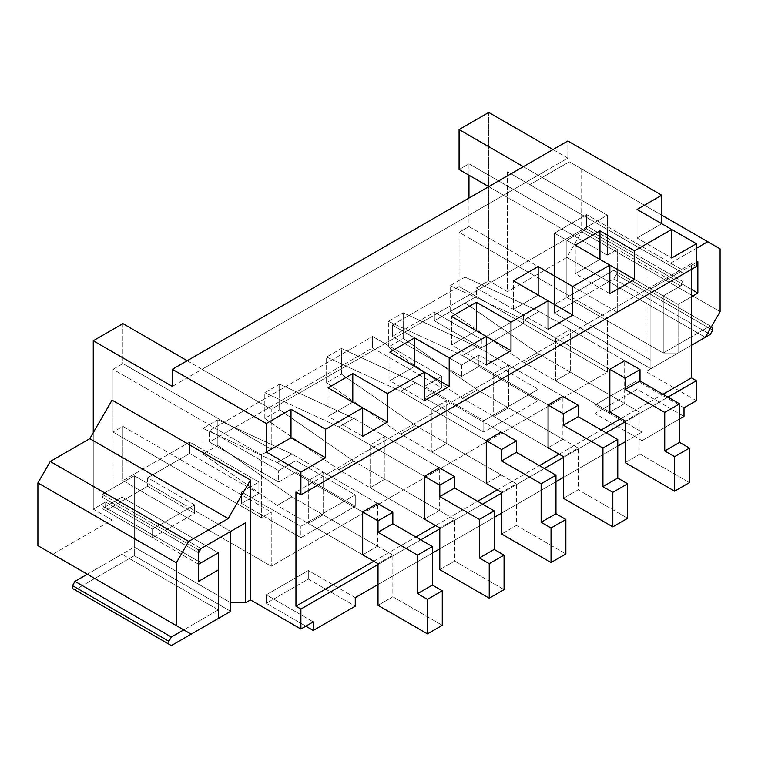 <?xml version="1.0" encoding="UTF-8"?>
<svg xmlns="http://www.w3.org/2000/svg" width="758" height="758" viewBox="0 0 758 758"><rect width="100%" height="100%" fill="white"/><g stroke="black" fill="none" stroke-linecap="round" stroke-linejoin="round"><path stroke-width="0.57" stroke-dasharray="3.79 2.84" d="M450.186 311.358L450.186 285.671L465.014 277.106L465.014 302.793L450.186 311.358L524.337 362.731L539.165 354.166L640.017 412.39L625.189 420.955L640.017 412.39L640.017 454.061L625.189 462.626L640.017 454.061L689.448 482.609L640.017 454.061L640.017 412.39L539.165 354.166L465.014 302.793L465.014 277.106L539.165 311.358L524.337 319.923L609.858 369.298L524.337 319.923L450.186 285.671L450.186 311.358L465.014 302.793L539.165 354.166L524.337 362.731L609.858 412.106L524.337 362.731L450.186 311.358M624.687 360.732L539.165 311.358L624.687 360.732L624.687 403.55L609.858 412.106L555.481 380.715L570.31 372.15L570.31 329.342L555.481 337.897L555.481 380.715L555.481 337.897L570.31 329.342L570.31 372.15L624.687 403.55L624.687 360.732L570.31 329.342L624.687 360.732M450.186 285.671L524.337 319.923L539.165 311.358L465.014 277.106L450.186 285.671M388.39 347.031L388.39 321.345L403.228 312.789L403.228 338.475L388.39 347.031L462.541 398.405L477.379 389.849L578.221 448.073L563.393 456.629L578.221 448.073L578.221 489.744L563.393 498.3L578.221 489.744L627.652 518.283L578.221 489.744L578.221 448.073L477.379 389.849L403.228 338.475L403.228 312.789L477.379 347.031L462.541 355.597L548.062 404.971L462.541 355.597L388.39 321.345L388.39 347.031L403.228 338.475L477.379 389.849L462.541 398.405L548.062 447.788L462.541 398.405L388.39 347.031M562.9 396.406L477.379 347.031L562.9 396.406L562.9 439.223L548.062 447.788L493.685 416.388L508.523 407.823L508.523 365.015L493.685 373.58L493.685 416.388L493.685 373.58L508.523 365.015L508.523 407.823L562.9 439.223L562.9 396.406L508.523 365.015L562.9 396.406M388.39 321.345L462.541 355.597L477.379 347.031L403.228 312.789L388.39 321.345M326.603 382.714L326.603 357.027L341.432 348.462L341.432 374.149L326.603 382.714L400.755 434.088L415.583 425.522L516.425 483.746L501.597 492.312L516.425 483.746L516.425 525.417L501.597 533.983L516.425 525.417L565.866 553.956L516.425 525.417L516.425 483.746L415.583 425.522L341.432 374.149L341.432 348.462L415.583 382.714L400.755 391.27L486.276 440.644L400.755 391.27L326.603 357.027L326.603 382.714L341.432 374.149L415.583 425.522L400.755 434.088L486.276 483.462L400.755 434.088L326.603 382.714M501.104 432.088L415.583 382.714L501.104 432.088L501.104 474.896L486.276 483.462L431.899 452.062L446.727 443.506L446.727 400.688L431.899 409.254L431.899 452.062L431.899 409.254L446.727 400.688L446.727 443.506L501.104 474.896L501.104 432.088L446.727 400.688L501.104 432.088M326.603 357.027L400.755 391.27L415.583 382.714L341.432 348.462L326.603 357.027M264.807 418.388L264.807 392.701L279.636 384.135L279.636 409.822L264.807 418.388L338.959 469.761L353.787 461.196L454.639 519.42L439.801 527.985L454.639 519.42L454.639 561.091L439.801 569.656L454.639 561.091L504.07 589.629L454.639 561.091L454.639 519.42L353.787 461.196L279.636 409.822L279.636 384.135L353.787 418.388L338.959 426.953L424.48 476.327L338.959 426.953L264.807 392.701L264.807 418.388L279.636 409.822L353.787 461.196L338.959 469.761L424.48 519.135L338.959 469.761L264.807 418.388M439.308 467.762L353.787 418.388L439.308 467.762L439.308 510.57L424.48 519.135L370.103 487.745L384.931 479.179L384.931 436.371L370.103 444.927L370.103 487.745L370.103 444.927L384.931 436.371L384.931 479.179L439.308 510.57L439.308 467.762L384.931 436.371L439.308 467.762M264.807 392.701L338.959 426.953L353.787 418.388L279.636 384.135L264.807 392.701M203.011 454.061L203.011 428.374L217.84 419.818L217.84 445.505L203.011 454.061L277.163 505.434L291.991 496.878L392.843 555.102L378.015 563.658L392.843 555.102L392.843 596.764L378.015 605.329L392.843 596.764L442.274 625.312L392.843 596.764L392.843 555.102L291.991 496.878L217.84 445.505L217.84 419.818L291.991 454.061L277.163 462.626L362.684 512.001L277.163 462.626L203.011 428.374L203.011 454.061L217.84 445.505L291.991 496.878L277.163 505.434L362.684 554.809L277.163 505.434L203.011 454.061M377.512 503.435L291.991 454.061L377.512 503.435L377.512 546.253L362.684 554.809L308.307 523.418L323.135 514.853L323.135 472.044L308.307 480.61L308.307 523.418L308.307 480.61L323.135 472.044L323.135 514.853L377.512 546.253L377.512 503.435L323.135 472.044L377.512 503.435M203.011 428.374L277.163 462.626L291.991 454.061L217.84 419.818L203.011 428.374M372.576 336.476L372.576 347.894L209.435 442.075L209.435 430.658L372.576 336.476L209.435 430.658L278.65 470.614L295.952 460.627L355.275 494.879L300.898 526.27L241.575 492.027L258.876 482.031L189.661 442.075L189.661 453.492L147.649 477.748L147.649 486.314L194.607 513.431L152.585 537.687L105.627 510.579L147.649 486.314L105.627 510.579L105.627 502.014L93.262 509.149L93.262 432.657L93.262 509.149L112.051 519.997L112.051 400.12L112.051 519.997L52.728 554.24L112.051 519.997L93.262 509.149L105.627 502.014L152.585 529.122L194.607 504.866L147.649 477.748L189.661 453.492L189.661 442.075L122.929 480.61L189.661 442.075L258.876 482.031L241.575 492.027L300.898 526.27L355.275 494.879L295.952 460.627L278.65 470.614L209.435 430.658L209.435 442.075L278.65 482.031L278.65 470.614L278.65 482.031L295.952 472.044L295.952 460.627L295.952 472.044L355.275 506.297L355.275 494.879L355.275 506.297L300.898 537.687L300.898 526.27L300.898 537.687L241.575 503.435L241.575 492.027L241.575 503.435L258.876 493.449L258.876 482.031L258.876 493.449L189.661 453.492L258.876 493.449L241.575 503.435L300.898 537.687L355.275 506.297L295.952 472.044L278.65 482.031L209.435 442.075L372.576 347.894L441.781 387.85L424.48 397.836L483.803 432.088L538.18 400.688L478.857 366.446L461.556 376.432L392.35 336.476L392.35 325.059L459.083 286.524L459.083 232.299L468.975 226.595L468.975 198.046L468.975 226.595L617.277 312.211L607.385 317.924L607.385 372.15L271.231 566.226L271.231 512.001L261.349 517.705L261.349 454.914L271.231 449.21L271.231 409.254L607.385 215.177L607.385 255.133L617.277 249.42L617.277 312.211L617.277 249.42L607.385 255.133L607.385 215.177L271.231 409.254L202.026 369.298L538.18 175.221L607.385 215.177L523.352 166.656L538.18 175.221L202.026 369.298L271.231 409.254L271.231 449.21L261.349 454.914L261.349 517.705L271.231 512.001L271.231 566.226L607.385 372.15L607.385 317.924L617.277 312.211L468.975 226.595L459.083 232.299L607.385 317.924L459.083 232.299L459.083 286.524L607.385 372.15L459.083 286.524L392.35 325.059L461.556 365.015L478.857 355.028L538.18 389.28L483.803 420.671L424.48 386.419L441.781 376.432L372.576 336.476L441.781 376.432L441.781 387.85L372.576 347.894L372.576 336.476M468.975 175.221L468.975 163.804L459.083 169.508L468.975 163.804L617.277 249.42L468.975 163.804L468.975 175.221M488.749 112.43L488.749 280.82L476.384 287.955L476.384 296.52L434.362 320.776L434.362 312.211L392.35 336.476L434.362 312.211L481.33 339.328L523.352 315.072L476.384 287.955L488.749 280.82L488.749 112.43M641.998 440.654L679.566 418.956L641.998 440.654L595.03 413.536L637.052 389.28L684.01 416.388L637.052 389.28L595.03 413.536L641.998 440.654L641.998 432.088L641.998 440.654M667.95 397.126L625.189 421.808L667.95 397.126M606.154 432.799L563.393 457.491L606.154 432.799M544.358 468.472L501.597 493.164L544.358 468.472M482.562 504.155L439.801 528.838L482.562 504.155M420.775 539.829L378.015 564.52L420.775 539.829M378.015 584.494L432.392 553.103L378.015 584.494M439.801 548.82L494.188 517.42L439.801 548.82M501.597 513.147L555.974 481.747L501.597 513.147M563.393 477.464L617.77 446.074L563.393 477.464M625.189 441.791L641.998 432.088L625.189 441.791M434.362 320.776L476.384 296.52L523.352 323.628L481.33 347.894L434.362 320.776L481.33 347.894L523.352 323.628L476.384 296.52L476.384 287.955L523.352 315.072L523.352 323.628L523.352 315.072L481.33 339.328L481.33 347.894L481.33 339.328L434.362 312.211L434.362 320.776M305.834 626.165L266.285 603.33L308.307 579.074L355.275 606.192L308.307 579.074L266.285 603.33L305.834 626.165M122.929 323.628L122.929 363.584L113.037 369.298L113.037 432.088L122.929 426.375L122.929 480.61L271.231 566.226L122.929 480.61L122.929 426.375L271.231 512.001L122.929 426.375L113.037 432.088L261.349 517.705L113.037 432.088L113.037 369.298L261.349 454.914L113.037 369.298L122.929 363.584L271.231 449.21L122.929 363.584L122.929 323.628M691.429 269.403L691.429 263.689L295.952 492.018L691.429 263.689L691.429 269.403M373.808 561.233L415.829 536.977L373.808 561.233M435.604 525.559L477.625 501.294L435.604 525.559M497.4 489.886L539.412 465.62L497.4 489.886M559.186 454.203L601.208 429.947L559.186 454.203M620.982 418.53L663.004 394.274L620.982 418.53M678.078 353.029L691.429 345.326L678.078 353.029L678.078 304.508L678.078 353.029L663.25 353.029L663.25 295.942L683.024 284.534L683.024 270.255L650.895 288.807L696.375 262.552L683.024 270.255L586.626 214.609L683.024 270.255L683.024 284.534L586.626 228.878L683.024 284.534L663.25 295.942L566.851 240.295L663.25 295.942L663.25 353.029L678.078 353.029M696.375 248.283L668.196 264.551L645.949 251.703L645.949 371.581L650.895 368.729L650.895 288.807L554.496 233.161L586.626 214.609L586.626 228.878L566.851 240.295L566.851 297.373L663.25 353.029L566.851 297.373L566.851 240.295L586.626 228.878L586.626 214.609L554.496 233.161L650.895 288.807L650.895 360.164L554.496 304.508L554.496 233.161L554.496 304.508L566.851 297.373L554.496 304.508L650.895 360.164L650.895 288.807L696.375 262.552L650.895 288.807L650.895 368.729L650.895 360.164L650.895 368.729L645.949 371.581L645.949 251.703L507.528 171.791L507.528 291.669L488.749 280.82L507.528 291.669L507.528 171.791L668.196 264.551L696.375 248.283M691.429 296.804L678.078 304.508L663.25 295.942L678.078 304.508L691.429 296.804M553.008 149.525L567.837 158.09L567.837 140.969L567.837 158.09L538.18 175.221L567.837 158.09L553.008 149.525M661.762 223.733L671.654 229.447L661.762 223.733L637.052 238.003L637.052 209.464L637.052 238.003L671.654 257.985L637.052 238.003L661.762 223.733M696.375 266.551L691.429 263.689L696.375 266.551M696.375 400.688L645.949 371.581L696.375 400.688M102.169 494.301L198.568 549.957L198.568 564.227L102.169 508.58L102.169 494.301L134.299 475.749L230.697 531.405L134.299 475.749L134.299 547.105L230.697 602.762L134.299 547.105L134.299 475.749L102.169 494.301L102.169 508.58L198.568 564.227L198.568 581.358L198.568 549.957L102.169 494.301M218.332 609.896L121.943 554.24L121.943 497.163L218.332 552.819L218.332 609.896L218.332 552.819L121.943 497.163L102.169 508.58L121.943 497.163L121.943 554.24L134.299 547.105L121.943 554.24L218.332 609.896L218.332 618.462L218.332 552.819L121.943 497.163L218.332 552.819L218.332 609.896L121.943 554.24L218.332 609.896L183.73 629.879L218.332 609.896M488.749 186.629L607.385 255.133L488.749 186.629M187.188 360.732L202.026 369.298L172.36 386.419L202.026 369.298L187.188 360.732M661.762 215.177L569.324 161.805L529.776 184.639L569.324 161.805L581.68 168.939L581.68 231.73L566.851 257.417L507.528 291.669L566.851 257.417L581.68 231.73L581.68 168.939L720.1 248.851L569.324 161.805L661.762 215.177M720.1 311.642L581.68 231.73L720.1 311.642M705.272 337.329L566.851 257.417L705.272 337.329M645.949 251.703L507.528 171.791L645.949 251.703M691.429 289.385L683.024 284.534L691.429 289.385M609.858 369.298L555.481 337.897L609.858 369.298M609.858 412.106L624.687 403.55L570.31 372.15L555.481 380.715L609.858 412.106M548.062 404.971L493.685 373.58L548.062 404.971M548.062 447.788L562.9 439.223L508.523 407.823L493.685 416.388L548.062 447.788M486.276 440.644L431.899 409.254L486.276 440.644M486.276 483.462L501.104 474.896L446.727 443.506L431.899 452.062L486.276 483.462M424.48 476.327L370.103 444.927L424.48 476.327M424.48 519.135L439.308 510.57L384.931 479.179L370.103 487.745L424.48 519.135M362.684 512.001L308.307 480.61L362.684 512.001M362.684 554.809L377.512 546.253L323.135 514.853L308.307 523.418L362.684 554.809M362.684 436.362L328.081 416.388L328.081 387.85L328.081 416.388L362.684 436.362M362.684 407.823L352.802 402.119L328.081 416.388L352.802 402.119L362.684 407.823M424.48 400.688L389.877 380.715L389.877 352.167L389.877 380.715L424.48 400.688M424.48 372.15L414.598 366.446L389.877 380.715L414.598 366.446L424.48 372.15M486.276 365.015L451.673 345.032L451.673 316.493L451.673 345.032L486.276 365.015M486.276 336.476L476.384 330.763L451.673 345.032L476.384 330.763L486.276 336.476M548.062 329.342L513.46 309.359L513.46 280.82L513.46 309.359L548.062 329.342M548.062 300.793L538.18 295.089L513.46 309.359L538.18 295.089L548.062 300.793M609.858 293.659L575.256 273.685L575.256 245.137L575.256 273.685L609.858 293.659M609.858 265.12L599.976 259.416L575.256 273.685L599.976 259.416L609.858 265.12M684.01 407.823L637.052 380.715L595.03 404.971L641.998 432.088L595.03 404.971L595.03 413.536L595.03 404.971L637.052 380.715L637.052 389.28L637.052 380.715L684.01 407.823M355.275 597.626L308.307 570.509L266.285 594.774L313.253 621.882L266.285 594.774L266.285 603.33L266.285 594.774L308.307 570.509L308.307 579.074L308.307 570.509L355.275 597.626M194.607 513.431L147.649 486.314L147.649 477.748L194.607 504.866L194.607 513.431L194.607 504.866L152.585 529.122L152.585 537.687L194.607 513.431M105.627 510.579L152.585 537.687L152.585 529.122L105.627 502.014L105.627 510.579M392.35 325.059L392.35 336.476L461.556 376.432L461.556 365.015L392.35 325.059M461.556 365.015L461.556 376.432L478.857 366.446L478.857 355.028L461.556 365.015M478.857 355.028L478.857 366.446L538.18 400.688L538.18 389.28L478.857 355.028M538.18 389.28L538.18 400.688L483.803 432.088L483.803 420.671L538.18 389.28M483.803 420.671L483.803 432.088L424.48 397.836L424.48 386.419L483.803 420.671M424.48 386.419L424.48 397.836L441.781 387.85L441.781 376.432L424.48 386.419M102.169 497.163L102.169 505.719L198.568 561.375L198.568 552.819L102.169 497.163L104.632 492.88L201.031 548.536L104.632 492.88L134.299 475.749L230.697 531.405L134.299 475.749L104.632 492.88L102.169 497.163L198.568 552.819L198.568 561.375L104.632 507.149L121.943 497.163L121.943 554.24L87.331 574.223L121.943 554.24L121.943 497.163L104.632 507.149L102.169 505.719L102.169 497.163M74.976 589.923L134.299 555.671L230.697 611.327L134.299 555.671L134.299 475.749L134.299 555.671L74.976 589.923M198.568 561.375L102.169 505.719L198.568 561.375M683.024 273.117L683.024 281.673L586.626 226.017L586.626 217.461L683.024 273.117L584.153 216.03L554.496 233.161L554.496 313.073L613.819 278.821L710.218 334.477L613.819 278.821L554.496 313.073L650.895 368.729L554.496 313.073L554.496 233.161L650.895 288.807L554.496 233.161L584.153 216.03L586.626 217.461L586.626 226.017L584.153 230.299L680.551 285.956L663.25 295.942L566.851 240.295L584.153 230.299L566.851 240.295L663.25 295.942L663.25 353.029L566.851 297.373L566.851 240.295L566.851 297.373L663.25 353.029L710.218 325.912L613.819 270.265L566.851 297.373L613.819 270.265L712.681 327.342L616.282 271.686L616.282 274.538L616.282 271.686L613.819 270.265L710.218 325.912L663.25 353.029L663.25 295.942L680.551 285.956L683.024 281.673L683.024 273.117L584.153 216.03L680.551 271.686L650.895 288.807L680.551 271.686L683.024 273.117M712.681 330.194L616.282 274.538L613.819 278.821L616.282 274.538L712.681 330.194M691.429 345.326L650.895 368.729L650.895 288.807L650.895 368.729L691.429 345.326M711.449 326.632L710.218 325.912L711.449 326.632M584.153 230.299L586.626 226.017L683.024 281.673L680.551 285.956L584.153 230.299"/><path stroke-width="1.14" d="M625.189 420.955L609.858 412.106L625.189 420.955L625.189 462.626L625.189 420.955M689.448 482.609L674.62 491.165L625.189 462.626L674.62 491.165L689.448 482.609L689.448 448.082L674.62 456.648L674.62 491.165L674.62 456.648L689.448 448.082L679.566 442.378L664.738 450.944L674.62 456.648L664.738 450.944L679.566 442.378L679.566 403.834L664.738 412.39L664.738 450.944L664.738 412.39L679.566 403.834L640.017 380.999L625.189 389.565L664.738 412.39L625.189 389.565L640.017 380.999L640.017 369.582L625.189 378.147L625.189 389.565L625.189 378.147L640.017 369.582L624.687 360.732L640.017 369.582L640.017 380.999L679.566 403.834L679.566 442.378L689.448 448.082L689.448 482.609M609.858 369.298L625.189 378.147L609.858 369.298L624.687 360.732L609.858 369.298L609.858 412.106L609.858 369.298M563.393 456.629L548.062 447.788L563.393 456.629L563.393 498.3L563.393 456.629M627.652 518.283L612.824 526.848L563.393 498.3L612.824 526.848L627.652 518.283L627.652 483.765L612.824 492.321L612.824 526.848L612.824 492.321L627.652 483.765L617.77 478.052L602.942 486.617L612.824 492.321L602.942 486.617L617.77 478.052L617.77 439.507L602.942 448.073L602.942 486.617L602.942 448.073L617.77 439.507L578.221 416.673L563.393 425.238L602.942 448.073L563.393 425.238L578.221 416.673L578.221 405.255L563.393 413.821L563.393 425.238L563.393 413.821L578.221 405.255L562.9 396.406L578.221 405.255L578.221 416.673L617.77 439.507L617.77 478.052L627.652 483.765L627.652 518.283M548.062 404.971L563.393 413.821L548.062 404.971L562.9 396.406L548.062 404.971L548.062 447.788L548.062 404.971M501.597 492.312L486.276 483.462L501.597 492.312L501.597 533.983L501.597 492.312M565.866 553.956L551.038 562.521L501.597 533.983L551.038 562.521L565.866 553.956L565.866 519.438L551.038 528.004L551.038 562.521L551.038 528.004L565.866 519.438L555.974 513.735L541.146 522.29L551.038 528.004L541.146 522.29L555.974 513.735L555.974 475.181L541.146 483.746L541.146 522.29L541.146 483.746L555.974 475.181L516.425 452.346L501.597 460.911L541.146 483.746L501.597 460.911L516.425 452.346L516.425 440.938L501.597 449.494L501.597 460.911L501.597 449.494L516.425 440.938L501.104 432.088L516.425 440.938L516.425 452.346L555.974 475.181L555.974 513.735L565.866 519.438L565.866 553.956M486.276 440.644L501.597 449.494L486.276 440.644L501.104 432.088L486.276 440.644L486.276 483.462L486.276 440.644M439.801 527.985L424.48 519.135L439.801 527.985L439.801 569.656L439.801 527.985M504.07 589.629L489.242 598.195L439.801 569.656L489.242 598.195L504.07 589.629L504.07 555.112L489.242 563.677L489.242 598.195L489.242 563.677L504.07 555.112L494.188 549.408L479.35 557.973L489.242 563.677L479.35 557.973L494.188 549.408L494.188 510.864L479.35 519.42L479.35 557.973L479.35 519.42L494.188 510.864L454.639 488.029L439.801 496.585L479.35 519.42L439.801 496.585L454.639 488.029L454.639 476.611L439.801 485.177L439.801 496.585L439.801 485.177L454.639 476.611L439.308 467.762L454.639 476.611L454.639 488.029L494.188 510.864L494.188 549.408L504.07 555.112L504.07 589.629M424.48 476.327L439.801 485.177L424.48 476.327L439.308 467.762L424.48 476.327L424.48 519.135L424.48 476.327M378.015 563.658L362.684 554.809L378.015 563.658L378.015 605.329L378.015 563.658M442.274 625.312L427.446 633.868L378.015 605.329L427.446 633.868L442.274 625.312L442.274 590.795L427.446 599.351L427.446 633.868L427.446 599.351L442.274 590.795L432.392 585.081L417.563 593.647L427.446 599.351L417.563 593.647L432.392 585.081L432.392 546.537L417.563 555.102L417.563 593.647L417.563 555.102L432.392 546.537L392.843 523.702L378.015 532.268L417.563 555.102L378.015 532.268L392.843 523.702L392.843 512.285L378.015 520.85L378.015 532.268L378.015 520.85L392.843 512.285L377.512 503.435L392.843 512.285L392.843 523.702L432.392 546.537L432.392 585.081L442.274 590.795L442.274 625.312M362.684 512.001L378.015 520.85L362.684 512.001L377.512 503.435L362.684 512.001L362.684 554.809L362.684 512.001M468.975 198.046L468.975 175.221L468.975 198.046M459.083 169.508L459.083 129.552L488.749 112.43L553.008 149.525L488.749 112.43L459.083 129.552L459.083 169.508L488.749 186.629L459.083 169.508M679.566 418.956L684.01 416.388L684.01 407.823L696.375 400.688L696.375 380.715L667.95 397.126L696.375 380.715L696.375 400.688L684.01 407.823L684.01 416.388L679.566 418.956M625.189 421.808L606.154 432.799L625.189 421.808M563.393 457.491L544.358 468.472L563.393 457.491M501.597 493.164L482.562 504.155L501.597 493.164M439.801 528.838L420.775 539.829L439.801 528.838M378.015 564.52L300.898 609.044L300.898 629.017L313.253 621.882L313.253 630.448L355.275 606.192L355.275 597.626L378.015 584.494L355.275 597.626L355.275 606.192L313.253 630.448L305.834 626.165L313.253 630.448L313.253 621.882L300.898 629.017L300.898 609.044L295.952 606.182L373.808 561.233L295.952 606.182L295.952 492.018L295.952 606.182L300.898 609.044L378.015 564.52M432.392 553.103L439.801 548.82L432.392 553.103M494.188 517.42L501.597 513.147L494.188 517.42M555.974 481.747L563.393 477.464L555.974 481.747M617.77 446.074L625.189 441.791L617.77 446.074M93.262 432.657L93.262 340.749L122.929 323.628L187.188 360.732L122.929 323.628L93.262 340.749L93.262 432.657M691.429 377.863L691.429 269.403L691.429 377.863L696.375 380.715L691.429 377.863L663.004 394.274L691.429 377.863M415.829 536.977L435.604 525.559L415.829 536.977M477.625 501.294L497.4 489.886L477.625 501.294M539.412 465.62L559.186 454.203L539.412 465.62M601.208 429.947L620.982 418.53L601.208 429.947M671.654 257.985L671.654 229.447L634.579 250.851L634.579 279.389L609.858 293.659L609.858 265.12L572.783 286.524L572.783 315.063L548.062 329.342L548.062 300.793L510.987 322.197L510.987 350.746L486.276 365.015L486.276 336.476L449.2 357.88L449.2 386.419L424.48 400.688L424.48 372.15L387.404 393.554L387.404 422.092L362.684 436.362L362.684 407.823L325.608 429.227L325.608 457.775L300.898 472.044L300.898 494.879L696.375 266.551L696.375 243.716L671.654 257.985L696.375 243.716L696.375 266.551L300.898 494.879L300.898 472.044L266.285 452.062L266.285 423.523L291.006 409.254L325.608 429.227L362.684 407.823L328.081 387.85L352.802 373.58L387.404 393.554L424.48 372.15L389.877 352.167L414.598 337.897L449.2 357.88L486.276 336.476L451.673 316.493L476.384 302.224L510.987 322.197L548.062 300.793L513.46 280.82L538.18 266.551L572.783 286.524L609.858 265.12L575.256 245.137L599.976 230.868L634.579 250.851L671.654 229.447L696.375 243.716L637.052 209.464L661.762 195.194L661.762 223.733L661.762 195.194L567.837 140.969L661.762 195.194L637.052 209.464L671.654 229.447L671.654 257.985M691.429 345.326L705.272 337.329L720.1 311.642L720.1 248.851L707.745 241.717L696.375 248.283L707.745 241.717L661.762 215.177L720.1 248.851L720.1 311.642L705.272 337.329L691.429 345.326L710.218 334.477L691.429 345.326M696.375 262.552L697.853 261.7L697.853 293.09L691.429 296.804L697.853 293.09L691.429 289.385L697.853 293.09L697.853 261.7L696.375 262.552M245.526 602.762L250.472 599.91L250.472 480.032L228.224 518.567L188.676 541.401L176.32 562.806L176.32 625.596L191.149 634.152L218.332 618.462L218.332 569.94L198.568 581.358L198.568 549.957L245.526 522.849L245.526 602.762L245.526 522.849L198.568 549.957L198.568 581.358L218.332 569.94L218.332 618.462L191.149 634.152L176.32 625.596L176.32 562.806L37.9 482.893L50.255 461.48L89.804 438.655L112.051 400.12L250.472 480.032L250.472 599.91L300.898 629.017L250.472 599.91L245.526 602.762L230.697 602.762L230.697 531.405L198.568 549.957L245.526 522.849L230.697 531.405L230.697 602.762L245.526 602.762M567.837 140.969L172.36 369.298L266.285 423.523L172.36 369.298L172.36 386.419L93.262 340.749L172.36 386.419L172.36 369.298L567.837 140.969M295.952 492.018L300.898 494.879L295.952 492.018M52.728 554.24L37.9 545.684L37.9 482.893L37.9 545.684L191.149 634.152L52.728 554.24M89.804 438.655L50.255 461.48L188.676 541.401L228.224 518.567L89.804 438.655L228.224 518.567L250.472 480.032L112.051 400.12L89.804 438.655M50.255 461.48L37.9 482.893L176.32 562.806L188.676 541.401L50.255 461.48M198.568 564.227L218.332 552.819L218.332 569.94L218.332 552.819L198.568 564.227M523.352 166.656L459.083 129.552L523.352 166.656M300.898 472.044L325.608 457.775L291.006 437.792L266.285 452.062L300.898 472.044M325.608 457.775L325.608 429.227L291.006 409.254L291.006 437.792L325.608 457.775M266.285 423.523L266.285 452.062L291.006 437.792L291.006 409.254L266.285 423.523M362.684 407.823L362.684 436.362L387.404 422.092L362.684 407.823L387.404 422.092L387.404 393.554L352.802 373.58L352.802 402.119L352.802 373.58L328.081 387.85L362.684 407.823M424.48 372.15L424.48 400.688L449.2 386.419L424.48 372.15L449.2 386.419L449.2 357.88L414.598 337.897L414.598 366.446L414.598 337.897L389.877 352.167L424.48 372.15M486.276 336.476L486.276 365.015L510.987 350.746L486.276 336.476L510.987 350.746L510.987 322.197L476.384 302.224L476.384 330.763L476.384 302.224L451.673 316.493L486.276 336.476M548.062 300.793L548.062 329.342L572.783 315.063L548.062 300.793L572.783 315.063L572.783 286.524L538.18 266.551L538.18 295.089L538.18 266.551L513.46 280.82L548.062 300.793M609.858 265.12L609.858 293.659L634.579 279.389L609.858 265.12L634.579 279.389L634.579 250.851L599.976 230.868L599.976 259.416L599.976 230.868L575.256 245.137L609.858 265.12M218.332 552.819L201.031 562.806L198.568 561.375L201.031 562.806L218.332 552.819M87.331 574.223L74.976 581.358L171.374 637.014L183.73 629.879L171.374 637.014L168.901 641.296L72.503 585.64L72.503 588.492L168.901 644.148L168.901 641.296L168.901 644.148L171.374 645.57L74.976 589.923L72.503 588.492L72.503 585.64L74.976 581.358L87.331 574.223M230.697 611.327L171.374 645.57L230.697 611.327L230.697 531.405L230.697 611.327M201.031 548.536L230.697 531.405L201.031 548.536L198.568 552.819L201.031 548.536M171.374 645.57L72.503 588.492L171.374 645.57M168.901 641.296L171.374 637.014L74.976 581.358L72.503 585.64L168.901 641.296M201.031 562.806L198.568 561.375L201.031 562.806M712.681 327.342L712.681 330.194L712.681 327.342L711.449 326.632L712.681 327.342M710.218 334.477L712.681 330.194L710.218 334.477"/></g></svg>
